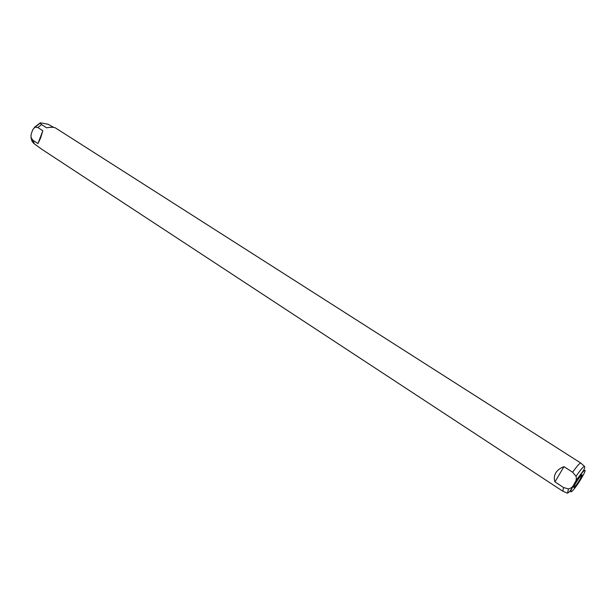 <?xml version="1.0" encoding="UTF-8"?>
<svg xmlns="http://www.w3.org/2000/svg" width="616" height="616" viewBox="0 0 616 616"><rect width="100%" height="100%" fill="white"/><g stroke="black" fill="none" stroke-linecap="round" stroke-linejoin="round"><path stroke-width="0.92" d="M37.861 127.551L42.82 130.746L37.953 143.582L33.033 140.356L31.1 137.73L31.031 134.735L31.993 131.724L32.971 129.375L35.089 127.135L37.861 127.551L41.588 124.609L40.071 123.208L40.525 122.83L48.117 124.27L53.684 127.404M562.839 491.168L563.571 487.533L554.954 481.897C553.892 478.709 554.154 475.721 555.748 472.934C557.411 470.177 560.144 468.083 563.956 466.643L572.649 472.249C576.892 466.243 579.594 463.163 580.757 463.016L55.556 127.989C53.946 127.127 50.943 127.065 46.547 127.789L41.588 124.609M31.1 137.73L32.833 142.419L34.319 143.859L33.033 140.356M34.319 143.859L41.719 149.211L562.67 491.129M42.82 130.746L40.579 138.1L37.953 143.582M572.649 472.249L576.045 476.268C576.707 479.094 576.099 481.635 574.227 483.891C573.119 486.625 571.209 488.303 568.499 488.942L563.571 487.533M563.956 466.643L554.954 481.897M579.902 479.548C577.177 483.953 575.182 486.617 573.92 487.541C573.373 487.564 574.05 485.939 575.968 482.659C579.394 477.2 581.458 474.574 582.174 474.782L579.902 479.548M35.089 127.135L40.071 123.208M576.045 476.268C580.441 469.9 583.244 466.597 584.461 466.358L584.661 466.643M571.902 488.55L570.67 490.097M567.513 493.147L568.499 488.942M574.535 483.791C582.798 469.823 589.689 464.587 581.288 478.455C573.342 491.915 566.066 497.874 574.535 483.791M34.28 127.458L39.971 123.038M30.9 137.268L32.001 141.226M562.608 491.067L567.167 493.077C569.222 492.731 571.579 489.666 574.243 483.891C578.455 475.583 586.116 469.484 584.461 466.358L580.757 463.016M581.774 474.751L582.174 474.782"/></g></svg>
